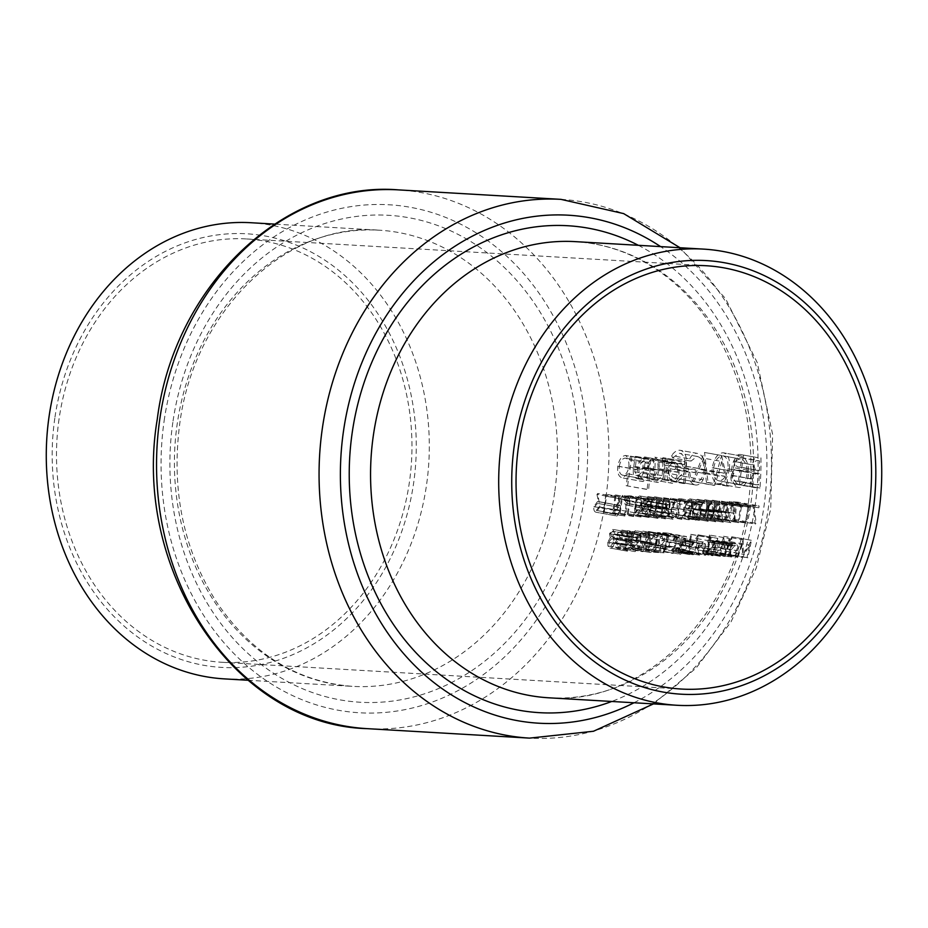 <?xml version="1.0" encoding="UTF-8"?>
<svg xmlns="http://www.w3.org/2000/svg" width="928" height="928" viewBox="0 0 928 928"><rect width="100%" height="100%" fill="white"/><g stroke="black" fill="none" stroke-linecap="round" stroke-linejoin="round"><path stroke-width="0.7" stroke-dasharray="4.64 3.48" d="M647.094 501.99L646.166 504.194L648.254 507.349L649.971 507.407A269.839 226.049 93.3 0 0 650.772 502.199A269.839 226.049 93.3 0 0 650.864 501.491L647.094 501.99M647.64 507.268L626.446 503.44L647.64 507.268M659.054 502.686L656.688 513.439L658.23 516.594C660.342 515.632 661.594 513.184 661.989 509.252L662.035 502.86L660.701 501.596L659.054 502.686M658.08 516.571L637.153 512.778L658.08 516.571M674.146 503.568L671.779 514.309L673.322 517.464C675.433 516.513 676.674 514.066 677.069 510.133L677.115 503.742L675.793 502.477L674.146 503.568M673.171 517.441L652.245 513.66L673.171 517.441M731.983 506.932L729.617 517.685L731.16 520.84C733.271 519.889 734.512 517.441 734.906 513.509L734.953 507.106L733.63 505.853L731.983 506.932M731.009 520.817L710.082 517.035L731.009 520.817M724.432 506.502L722.065 517.244L723.62 520.399C725.719 519.448 726.972 517 727.366 513.068L727.413 506.676L726.079 505.412L724.432 506.502M723.469 520.376L702.542 516.594L723.469 520.376M716.892 506.062L714.525 516.803L716.068 519.958C718.179 519.007 719.432 516.56 719.826 512.627L719.873 506.236L718.539 504.971L716.892 506.062M715.929 519.935L694.991 516.154L715.929 519.935M709.352 505.621L706.985 516.362L708.528 519.518C710.639 518.566 711.88 516.119 712.275 512.186L712.321 505.795L710.999 504.53L709.352 505.621M708.377 519.494L687.451 515.713L708.377 519.494M697.009 504.902L693.761 511.328L695.002 517.824L698.842 518.497A269.839 226.049 93.3 0 0 701.058 505.134A269.839 226.049 93.3 0 0 701.162 504.414L697.009 504.902M666.443 503.115L665.875 504.658L667.336 507.732L669.772 504.913L669.656 503.301L668.23 502.036L666.443 503.115M667.174 507.709L645.969 503.869L667.174 507.709M224.495 678.89A228.462 191.388 93.3 0 0 426.532 484.938A228.462 191.388 93.3 0 0 251.082 222.732M54.822 418.168A217.152 181.911 93.3 0 0 203.302 665.214A217.152 181.911 93.3 0 0 413.633 483.047A217.152 181.911 93.3 0 0 265.153 235.99A217.152 181.911 93.3 0 0 54.822 418.168M59.067 418.934A212.013 177.608 93.3 0 0 221.885 662.267A212.013 177.608 93.3 0 0 409.387 482.282A212.013 177.608 93.3 0 0 246.57 238.948A212.013 177.608 93.3 0 0 59.067 418.934M673.229 460.508L654.82 457.179L673.229 460.508L677.718 464.429L679.099 472.34C678.38 479.266 676.083 482.908 672.208 483.268L651.05 479.474L672.208 483.268C668.531 482.467 666.722 478.593 666.756 471.621L668.647 463.884L673.229 460.508M650.342 459.557A269.839 226.049 -86.7 0 1 648.614 489.59L647.152 489.497A269.839 226.049 93.3 0 0 648.173 477.502L642.988 481.562L621.876 477.769L642.988 481.562C639.288 480.716 637.455 476.783 637.49 469.8C638.104 462.886 640.297 459.221 644.067 458.803L625.658 455.474L644.067 458.803L648.8 463.571A269.839 226.049 93.3 0 0 648.869 459.476L630.414 456.135L648.869 459.476M689.666 458.861C691.65 455.114 694.086 453.27 696.951 453.328L679.783 450.219L696.951 453.328C702.403 454.407 705.292 459.882 705.605 469.754L703.111 479.776C700.976 483.523 698.482 485.274 695.64 485.019L674.192 481.191L695.64 485.019C690.606 484.08 688.216 478.79 688.437 469.15L695.339 469.556A269.839 226.049 -86.7 0 1 695.223 472.642L689.782 472.329C690.316 478.419 692.3 481.62 695.745 481.945C700.373 481.783 703.169 477.653 704.143 469.545C703.807 461.715 701.44 457.353 697.044 456.448L690.919 461.146L689.666 458.861L671.617 455.602L672.556 457.829L690.919 461.146M697.554 456.506L679.389 453.258L697.554 456.506M695.118 481.864L674.691 478.175L695.118 481.864M740.335 455.857L723.156 452.748L740.335 455.857C745.648 457.179 748.432 462.701 748.676 472.41C747.759 481.968 744.592 487.014 739.175 487.56L717.831 483.732L739.175 487.56C734.094 486.376 731.542 480.948 731.531 471.262C732.157 461.529 735.092 456.402 740.335 455.857M760.937 457.84A269.839 226.049 -86.7 0 1 759.974 488L734.431 483.952L755.554 487.745C752.504 487.432 750.949 484.497 750.914 478.929L754.36 471.412L752.596 464.87C753.014 459.569 754.731 457.168 757.758 457.655L740.463 454.523C737.482 454.012 735.405 456.356 734.222 461.552L752.596 464.87M721.624 455.544L728.608 486.168L727.007 486.075L725.139 476.319L717.75 475.89L714.722 485.367L713.133 485.274L721.624 455.544L704.329 452.423L692.543 481.551L713.133 485.274M686.094 461.645A269.839 226.049 -86.7 0 1 685.108 483.639L683.646 483.546A269.839 226.049 93.3 0 0 684.145 476.192L684.214 468.628L680.444 461.692L681.918 461.03L663.323 457.678L681.732 461.007L684.586 464.812A269.839 226.049 93.3 0 0 684.632 461.564L666.176 458.223L684.632 461.564M664.344 460.381A269.839 226.049 -86.7 0 1 664.065 470.914C663.926 478.187 661.896 482.026 657.987 482.444L636.828 478.651L657.987 482.444C654.321 481.62 652.778 477.63 653.393 470.496A269.839 226.049 93.3 0 0 653.683 459.754L655.145 459.847A269.839 226.049 -86.7 0 1 654.878 470.078L654.843 475.438L658.184 479.753L662.116 475.646L662.615 470.531A269.839 226.049 93.3 0 0 662.882 460.288L644.426 456.959L662.882 460.288M657.766 479.695L637.339 476.006L657.766 479.695M754.325 507.523L756.146 523.369L755.241 524.076L753.095 505.609L759.127 505.957A269.839 226.049 -86.7 0 1 758.872 507.778L733.097 503.684L758.872 507.778M748.942 507.198A269.839 226.049 -86.7 0 1 748.838 507.918A269.839 226.049 -86.7 0 1 746.286 523.09L745.404 523.044A269.839 226.049 93.3 0 0 747.956 507.871A269.839 226.049 93.3 0 0 748.316 505.331L750.126 505.435L750.45 507.291L748.942 507.198L727.714 503.37L750.45 507.291M741.402 506.769A269.839 226.049 -86.7 0 1 741.298 507.477A269.839 226.049 -86.7 0 1 738.734 522.65L737.853 522.603A269.839 226.049 93.3 0 0 740.416 507.43A269.839 226.049 93.3 0 0 740.776 504.89L742.586 504.994L742.91 506.85L741.402 506.769L720.174 502.93L742.91 506.85M733.909 504.032L712.692 500.192L733.909 504.032L736.124 507.175L735.788 513.567C735.22 518.578 733.572 521.606 730.846 522.65L709.781 518.856L730.846 522.65C728.584 521.35 728.016 518.195 729.13 513.172L730.812 506.874L733.909 504.032M726.369 503.591L705.152 499.751L726.369 503.591L728.584 506.734L728.248 513.126C727.68 518.137 726.032 521.176 723.295 522.209L702.229 518.416L723.295 522.209C721.044 520.91 720.476 517.754 721.578 512.732L723.272 506.433L726.369 503.591M718.817 503.15L697.601 499.31L718.817 503.15L721.033 506.294L720.708 512.685C720.128 517.696 718.481 520.736 715.755 521.768L694.689 517.975L715.755 521.768C713.504 520.469 712.924 517.314 714.038 512.291L715.732 505.992L718.817 503.15M711.277 502.709L690.061 498.87L711.277 502.709L713.493 505.864L713.156 512.244C712.588 517.267 710.941 520.295 708.215 521.327L687.149 517.534L708.215 521.327C705.953 520.04 705.384 516.873 706.498 511.85L708.18 505.551L711.277 502.709M678.519 516.583L681.071 498.812L675.897 499.148L671.721 507.454C671.072 513.184 672.324 516.165 675.48 516.409L696.336 520.179C693.228 519.947 692.068 516.977 692.88 511.282L695.211 504.797L697.114 502.988L702.299 502.64A269.839 226.049 -86.7 0 1 701.939 505.192A269.839 226.049 -86.7 0 1 699.376 520.364L674.818 516.339L699.376 520.364M692.242 502.06A269.839 226.049 -86.7 0 1 691.882 504.6A269.839 226.049 -86.7 0 1 689.318 519.773L688.437 519.726A269.839 226.049 93.3 0 0 690.815 505.83L681.778 519.332A269.839 226.049 93.3 0 0 684.342 504.159A269.839 226.049 93.3 0 0 684.69 501.619L685.572 501.665A269.839 226.049 -86.7 0 1 685.224 504.206A269.839 226.049 -86.7 0 1 683.368 515.632L692.242 502.06L670.828 498.208L692.056 502.048M676.071 500.656L654.855 496.816L676.071 500.656L678.287 503.811L677.95 510.191C677.382 515.214 675.735 518.242 673.009 519.274L651.943 515.481L673.009 519.274C670.747 517.986 670.178 514.82 671.292 509.797L672.974 503.498L676.071 500.656M668.427 500.215L647.21 496.376L668.427 500.215L670.7 503.37L668.636 508.614L669.749 513.578C668.879 517.082 667.441 518.833 665.422 518.833L644.218 515.017L665.422 518.833L663.195 516.745L663.114 513.045L665.805 508.451L665.411 503.057L668.427 500.215M660.98 499.774L639.763 495.935L660.98 499.774L663.195 502.93L662.859 509.31C662.29 514.332 660.643 517.36 657.917 518.404L636.852 514.599L657.917 518.404C655.667 517.105 655.087 513.938 656.2 508.927L657.894 502.616L660.98 499.774M652.001 499.716A269.839 226.049 -86.7 0 1 651.642 502.257A269.839 226.049 -86.7 0 1 649.09 517.43L648.208 517.372A269.839 226.049 93.3 0 0 649.681 509.217L646.526 508.741L645.285 504.124L645.876 501.92L647.814 499.74L652.001 499.716L630.785 495.877L626.586 495.9L647.814 499.74M643.951 499.241A269.839 226.049 -86.7 0 1 643.603 501.781A269.839 226.049 -86.7 0 1 641.039 516.954L640.158 516.908A269.839 226.049 93.3 0 0 642.536 503.011L633.499 516.513A269.839 226.049 93.3 0 0 636.051 501.34A269.839 226.049 93.3 0 0 636.411 498.8L637.292 498.858A269.839 226.049 -86.7 0 1 636.933 501.398A269.839 226.049 -86.7 0 1 635.077 512.813L643.951 499.241L622.549 495.401L643.777 499.229M627.734 500.134A269.839 226.049 -86.7 0 1 627.63 500.853A269.839 226.049 -86.7 0 1 625.066 516.026L624.196 515.98A269.839 226.049 93.3 0 0 626.748 500.807A269.839 226.049 93.3 0 0 627.108 498.266L628.917 498.371L629.242 500.227L627.734 500.134L606.506 496.294L629.242 500.227M618.999 497.327L620.96 510.818L616.981 516.014L595.892 512.21L616.981 516.014C615.171 515.643 614.487 513.787 614.928 510.423L618.721 505.354L619.707 505.586L618.187 498.255L618.999 497.327L597.783 493.487L596.959 494.415L618.187 498.255M618.721 505.354L597.528 501.526L618.721 505.354M647.384 509.008L625.368 504.913L647.384 509.008M729.988 538.611A269.839 226.049 -86.7 0 1 728.666 543.75L729.918 543.82A269.839 226.049 -86.7 0 1 729.501 545.386L728.248 545.304A269.839 226.049 -86.7 0 1 725 556.417L724.118 556.359A269.839 226.049 93.3 0 0 727.366 545.258L726.102 545.188A269.839 226.049 93.3 0 0 726.531 543.622L727.784 543.692A269.839 226.049 93.3 0 0 729.106 538.553L709.456 535.004L729.106 538.553M720.592 548.483A269.839 226.049 -86.7 0 1 720.07 550.258L716.3 550.037A269.839 226.049 93.3 0 0 716.81 548.262L698.39 544.933L716.81 548.262M703.389 542.045L684.272 538.588L703.389 542.045L705.547 544.307L705.268 548.866C703.888 552.844 701.997 554.944 699.584 555.164L682.01 551.998L699.584 555.164C697.438 554.677 696.858 552.438 697.844 548.436L700.095 543.982L703.389 542.045M693.332 541.465L674.227 538.008L693.332 541.465L693.761 542.961L692.543 544.365L673.763 540.966L692.543 544.365L692.126 542.868L693.332 541.465M690.42 551.696L672.754 548.494L690.42 551.696L690.803 553.181L689.539 554.573L672.243 551.441L689.539 554.573L689.168 553.088L690.42 551.696M679.006 536.094L679.134 537.915L677.626 537.822A269.839 226.049 -86.7 0 1 673.194 553.39L672.313 553.343A269.839 226.049 93.3 0 0 677.196 535.99L657.592 532.44L677.196 535.99M663.358 540.618L662.14 536.465L659.089 539.876L661.13 552.694L654.46 552.299A269.839 226.049 93.3 0 0 655.006 550.536L659.576 550.803L658.242 539.69L662.812 534.714L642.895 531.118L662.546 534.679C664.436 535.131 665.005 537.138 664.239 540.676L644.357 537.184L664.239 540.676M662.337 536.5L642.675 532.95L662.337 536.5M648.834 534.331L648.95 536.152L647.442 536.071A269.839 226.049 -86.7 0 1 643.023 551.638L642.141 551.58A269.839 226.049 93.3 0 0 647.013 534.226L627.409 530.677L647.013 534.226M629.022 541.001L628.616 537.289L632.815 532.962L612.909 529.378L632.56 532.927L634.288 537.567L631.864 541.175L632.432 546.035C631.191 549.457 629.544 551.174 627.49 551.186L609.916 548.019L627.49 551.186L625.472 549.132L625.808 545.502L629.022 541.001L610.322 537.625L607.747 542.242L625.808 545.502M641.074 537.962L639.728 535.166L637.037 537.776L638.789 540.769A269.839 226.049 -86.7 0 1 638.29 542.555L634.218 546.047L635.622 549.852L639.902 546.72L635.088 551.626L617.549 548.471L635.088 551.626C633.128 551.29 632.571 549.364 633.383 545.85L636.341 541.384L636.156 537.741L640.424 533.403L620.542 529.818L640.181 533.368L641.956 538.008L621.922 534.493L641.956 538.008M639.914 535.189L620.264 531.64L639.914 535.189M635.355 549.817L617.851 546.65L635.355 549.817M638.476 540.734L619.66 537.335L638.476 540.734M656.142 543.599C655.04 548.494 653.045 551.464 650.168 552.508L632.734 549.364L650.168 552.508C648.034 551.209 647.814 548.112 649.484 543.216C650.574 538.286 652.512 535.294 655.296 534.25L635.645 530.7L655.296 534.25C657.5 535.607 657.79 538.716 656.142 543.599L637.571 540.247C638.592 535.212 637.954 532.034 635.645 530.7C632.977 531.721 631.4 534.772 630.912 539.852L649.484 543.216M668.311 535.015L669.888 549.144L665.237 548.866A269.839 226.049 -86.7 0 1 664.019 552.856L663.137 552.81A269.839 226.049 93.3 0 0 664.355 548.819L663.218 548.75A269.839 226.049 93.3 0 0 663.74 546.975L664.877 547.044A269.839 226.049 93.3 0 0 668.125 535.004L648.475 531.454L668.125 535.004M682.474 536.291L686.5 536.523L685.189 545.293L683.286 544.272L679.83 547.961L681.001 552.496L684.98 549.573L680.502 554.271L663.01 551.128L680.502 554.271C678.472 553.854 677.95 551.754 678.925 547.984L683.611 542.486L684.678 542.88L685.363 538.275L682.022 538.078A269.839 226.049 93.3 0 0 682.474 536.291L662.87 532.753L662.615 534.574L682.022 538.078M683.611 542.486L664.692 539.064L683.611 542.486M680.804 552.473L663.3 549.306L680.804 552.473M683.518 544.307L664.587 540.896L683.518 544.307M694.063 551.905L694.446 553.39L693.135 554.782L692.81 553.297L694.063 551.905L676.361 548.703L694.063 551.905M712.924 555.71L712.043 555.663A269.839 226.049 93.3 0 0 715.964 542.045L705.384 555.269A269.839 226.049 93.3 0 0 710.268 537.915L711.138 537.962A269.839 226.049 -86.7 0 1 707.391 551.638L717.808 538.356A269.839 226.049 -86.7 0 1 712.924 555.71L695.64 552.589L698.204 534.806L717.808 538.356M721.23 553.494L703.563 550.292L721.23 553.494L721.601 554.979L720.337 556.371L703.041 553.239L720.337 556.371L719.966 554.886L721.23 553.494M731.554 543.912L732.436 543.97A269.839 226.049 -86.7 0 1 731.798 546.314L735.707 543.959L716.288 540.456L735.394 543.912C737.598 544.411 738.247 546.662 737.342 550.664C735.974 554.642 734.06 556.765 731.624 557.032L714.05 553.865L731.624 557.032L729.443 554.445A269.839 226.049 -86.7 0 1 728.77 556.638L727.888 556.58A269.839 226.049 93.3 0 0 731.554 543.912L712.472 540.467L710.604 553.459L727.888 556.58M747.887 557.751L746.994 557.693L749.685 545.142L742.504 557.438L742.377 544.748L737.83 557.16L736.948 557.113L743.119 539.829L743.363 554.329L751.471 540.316L747.887 557.751L730.591 554.619L731.867 536.767L751.471 540.316M734.222 461.552L735.208 467.956L730.974 475.322C730.568 480.808 731.902 483.708 734.976 484.022L759.974 488M739.384 484.277L743.641 454.708M735.208 467.956L754.36 471.412M730.974 475.322L750.914 478.929M759.51 460.868L757.526 460.752C755.578 460.334 754.429 461.75 754.058 465.009C754.534 469.069 755.984 470.902 758.431 470.519L759.406 470.577A269.839 226.049 93.3 0 0 759.51 460.868L741.75 457.655L740.382 467.132L759.406 470.577M740.382 467.132L739.396 467.074C736.89 467.468 735.66 465.67 735.684 461.692C736.496 458.502 737.853 457.121 739.755 457.539L757.526 460.752M739.755 457.539L741.75 457.655M735.684 461.692L754.058 465.009M757.48 470.415L738.456 466.97L757.48 470.415M759.313 473.674L755.288 473.79L752.376 479.01C752.701 483.198 754.128 485.1 756.645 484.729L758.733 484.845A269.839 226.049 93.3 0 0 759.313 473.674L739.941 470.171L738.363 481.156L758.733 484.845M738.363 481.156L736.275 481.04C733.7 481.412 732.424 479.544 732.436 475.414L735.869 470.287L739.941 470.171M735.869 470.287L755.288 473.79M732.436 475.414L752.376 479.01M755.612 484.602L735.243 480.924L755.612 484.613M607.747 542.242L607.956 545.966L610.276 548.065C612.271 548.065 613.64 546.302 614.382 542.776L613.153 537.788L615.125 534.11L612.909 529.378L609.464 533.82L628.616 537.289M609.464 533.82L610.322 537.625M607.956 545.966L625.472 549.132M614.382 542.776L632.432 546.035M613.153 537.788L631.864 541.175M615.125 534.11L634.288 537.567M632.165 534.725L629.509 537.277L630.646 540.293L633.406 537.544L632.165 534.725L612.7 531.199L632.165 534.725M610.357 533.82L612.7 531.199L614.243 534.076L611.842 536.894L610.357 533.82L629.509 537.277M630.483 540.27L611.668 536.871L630.483 540.282M614.243 534.076L633.406 537.544M630.135 542.08L626.678 545.594L628.036 549.411L631.539 546.035L630.135 542.08L611.564 538.716L630.135 542.08M608.617 542.323L611.564 538.716L613.501 542.776L610.531 546.244L608.617 542.323L626.678 545.594M627.769 549.376L610.264 546.209L627.769 549.376M613.501 542.776L631.539 546.035M622.804 534.551L620.542 529.818L617.004 534.273L617.63 537.996L615.299 542.578C615.02 546.209 615.879 548.181 617.874 548.506L621.899 543.46L621.018 543.414L619.892 545.826L618.118 546.685L616.157 542.776L619.718 539.191L619.985 537.37L617.886 534.319L620.264 531.64L621.922 534.493M617.004 534.273L636.156 537.741M617.63 537.996L636.341 541.384M616.343 539.446L634.856 542.799M615.299 542.578L633.383 545.85M621.899 543.46L639.902 546.72M621.018 543.414L639.032 546.662M619.892 545.826L637.548 549.016M616.157 542.776L634.218 546.047M619.718 539.191L638.29 542.555M617.886 534.319L637.037 537.776M627.409 530.677L624.857 548.46L625.739 548.506L628.036 532.556L648.95 536.152M629.544 532.649L629.23 530.781M624.857 548.46L642.141 551.58M625.739 548.506L643.023 551.638M628.036 532.556L647.442 536.071M630.912 539.852C629.938 544.91 630.611 548.088 632.954 549.388C635.587 548.355 637.13 545.304 637.571 540.247M655.272 543.541C656.595 539.713 656.444 537.219 654.808 536.036C652.674 537.022 651.189 539.435 650.366 543.263L649.472 547.636L650.679 550.733C652.918 549.782 654.449 547.381 655.272 543.541L636.701 540.189C636.399 544.144 635.228 546.604 633.186 547.566L650.679 550.733L633.035 547.543L631.516 544.388L649.472 547.636M654.936 536.059L635.355 532.521L654.936 536.059M631.516 544.388L631.794 539.899C632.13 535.966 633.314 533.507 635.355 532.521C637.084 533.704 637.536 536.256 636.701 540.189M631.794 539.899L650.366 543.263M645.238 537.231C645.598 533.612 644.809 531.582 642.895 531.118L639.172 536.233L642.002 547.624L637.443 547.358L637.176 549.179L643.835 549.562L640.03 536.43L642.675 532.95L644.357 537.184M639.172 536.233L658.242 539.69M642.002 547.624L659.576 550.803M637.443 547.358L655.006 550.536M637.176 549.179L654.46 552.299M643.835 549.562L661.13 552.694M641.097 541.987L659.46 545.304M640.03 536.43L659.089 539.876M648.475 531.454L646.7 543.762L645.575 543.692L645.308 545.513L646.445 545.583L645.853 549.678L646.735 549.736L647.326 545.629L669.888 549.144M651.978 545.908L648.66 531.454M646.7 543.762L664.877 547.044M645.575 543.692L663.74 546.975M645.308 545.513L663.218 548.75M646.445 545.583L664.355 548.819M645.853 549.678L663.137 552.81M646.735 549.736L664.019 552.856M647.326 545.629L665.237 548.866M665.759 547.091L668.682 547.265L667.858 539.551A269.839 226.049 -86.7 0 1 665.759 547.091L647.582 543.808L648.695 536.082L667.858 539.551M648.695 536.082L650.505 543.982L668.682 547.265M650.505 543.982L647.582 543.808M657.592 532.44L655.029 550.223L655.91 550.269L658.207 534.319L679.134 537.915M659.715 534.4L659.402 532.544M655.029 550.223L672.313 553.343M655.91 550.269L673.194 553.39M658.207 534.319L677.626 537.822M662.615 534.574L665.944 534.76L665.805 539.47L664.692 539.064C662.708 539.261 661.397 541.14 660.771 544.69C660.365 548.587 661.2 550.745 663.288 551.162L667 546.314L666.118 546.267L663.497 549.33L661.664 544.678L664.587 540.896L666.617 541.929L666.896 532.985L686.5 536.523M666.896 532.985L662.87 532.753M665.944 534.76L685.363 538.275M660.771 544.69L678.925 547.984M667 546.314L684.98 549.573M666.118 546.267L684.098 549.515M661.664 544.678L679.83 547.961M666.617 541.929L685.189 545.293M673.31 550.026L672.707 548.494L671.686 549.921L672.29 551.452L673.31 550.026L690.803 553.181M671.686 549.921L689.168 553.088M670.828 498.208L662.337 511.827L664.355 497.837L663.474 497.779L660.91 515.562L669.587 501.99L667.58 515.945L688.437 519.726M667.58 515.945L689.318 519.773M668.45 516.003L671.014 498.22M662.337 511.827L683.368 515.632M664.355 497.837L685.572 501.665M663.474 497.779L684.69 501.619M660.91 515.562L681.778 519.332M661.107 515.574L681.976 519.344M669.587 501.99L690.815 505.83M681.071 498.812L702.299 502.64M675.897 499.148L697.114 502.988M671.721 507.454L692.88 511.282M679.934 500.575L677.892 514.715L675.364 514.495L674.03 514.031L672.591 507.5L676.164 500.865L679.934 500.575L701.162 504.414M677.892 514.715L698.842 518.497M676.164 500.865L697.392 504.704M672.591 507.5L693.761 511.328M674.03 514.031L695.002 517.824M691.986 508.416C693.007 503.382 692.369 500.204 690.061 498.87C687.393 499.89 685.815 502.941 685.328 508.022C684.354 513.08 685.026 516.258 687.37 517.557C690.003 516.525 691.546 513.474 691.986 508.416L713.156 512.244M685.328 508.022L706.498 511.85M711.115 504.554L689.771 500.691L711.115 504.554M685.931 512.558L686.21 508.068C686.546 504.136 687.741 501.677 689.771 500.691C691.499 501.874 691.952 504.426 691.116 508.358C690.815 512.314 689.643 514.773 687.602 515.736L685.931 512.558L706.985 516.362M686.21 508.068L707.38 511.896M699.538 508.857C700.547 503.823 699.909 500.644 697.601 499.31C694.933 500.331 693.355 503.382 692.868 508.463C691.894 513.52 692.578 516.699 694.91 517.998C697.554 516.966 699.097 513.915 699.538 508.857L720.708 512.685M692.868 508.463L714.038 512.291M718.655 504.994L697.311 501.132L718.655 504.994M693.483 512.998L693.75 508.509C694.098 504.577 695.281 502.118 697.311 501.132C699.051 502.315 699.492 504.867 698.656 508.799C698.366 512.755 697.195 515.214 695.142 516.177L693.483 512.998L714.525 516.803M693.75 508.509L714.92 512.337M707.078 509.298C708.099 504.264 707.449 501.085 705.152 499.751C702.484 500.772 700.907 503.823 700.42 508.904C699.445 513.961 700.118 517.14 702.45 518.439C705.094 517.406 706.637 514.356 707.078 509.298L728.248 513.126M700.42 508.904L721.578 512.732M726.206 505.435L704.851 501.572L726.206 505.435M701.023 513.439L701.301 508.95C701.638 505.018 702.821 502.558 704.851 501.572C706.591 502.756 707.043 505.308 706.196 509.24C705.906 513.196 704.735 515.655 702.693 516.618L701.023 513.439L722.065 517.244M701.301 508.95L722.46 512.778M714.618 509.739C715.639 504.704 715.001 501.526 712.692 500.192C710.024 501.213 708.447 504.264 707.96 509.344C706.985 514.39 707.67 517.569 710.001 518.88C712.634 517.836 714.177 514.796 714.618 509.739L735.788 513.567M707.96 509.344L729.13 513.172M733.746 505.876L712.402 502.013L733.746 505.876M708.563 513.88L708.841 509.391C709.178 505.458 710.372 502.999 712.402 502.013C714.131 503.196 714.583 505.748 713.748 509.681C713.446 513.625 712.275 516.096 710.233 517.058L708.563 513.88L729.617 517.685M708.841 509.391L730.011 513.219M721.682 503.011L721.369 501.155L742.586 504.994M721.369 501.155L740.776 504.89M719.548 501.05L716.984 518.833L737.853 522.603M716.984 518.833L738.734 522.65M717.866 518.88L720.174 502.93M729.222 503.452L728.909 501.596L750.126 505.435M728.909 501.596L748.316 505.331M727.1 501.491L724.536 519.274L745.404 523.044M724.536 519.274L746.286 523.09M725.418 519.32L727.714 503.37M729.373 468.918C730.301 459.406 728.225 454.012 723.156 452.748C717.738 453.2 714.108 458.212 712.24 467.782C711.335 477.305 713.435 482.653 718.55 483.824C723.898 483.326 727.506 478.349 729.373 468.918L748.676 472.41M712.24 467.782L731.531 471.262M740.3 458.977C736.032 459.395 733.596 463.513 732.992 471.343C733.062 479.254 735.22 483.639 739.477 484.497C743.85 484.138 746.425 480.078 747.214 472.317C746.994 464.441 744.685 459.986 740.3 458.977L722.645 455.776L740.3 458.977M713.702 467.851C715.268 460.184 718.249 456.158 722.645 455.776C726.844 456.727 728.596 461.065 727.912 468.826C726.357 476.458 723.399 480.449 719.049 480.797C714.792 479.973 713.006 475.658 713.702 467.851L732.992 471.343M738.92 484.428L718.492 480.739L738.92 484.428M727.912 468.826L747.214 472.317M692.543 481.551L694.132 481.644L697.914 472.306L705.303 472.735L706.417 482.363L708.018 482.456L704.538 452.435L721.833 455.555M694.132 481.644L714.722 485.367M697.914 472.306L717.75 475.89M705.303 472.735L725.139 476.319M706.417 482.363L727.007 486.075M708.018 482.456L728.608 486.168M721.787 461.471L718.655 472.851L724.49 473.187L721.787 461.471L703.621 458.188L704.955 469.661L724.49 473.187M704.955 469.661L699.12 469.313L718.655 472.851M699.12 469.313L703.621 458.188M672.556 457.829L679.389 453.258C683.623 454.082 685.444 458.351 684.864 466.065C683.089 474.022 679.911 478.094 675.317 478.245C671.86 477.943 670.132 474.788 670.132 468.779L675.572 469.092L676.013 466.053L669.111 465.659C667.974 475.124 669.935 480.333 675.004 481.296C677.834 481.539 680.456 479.811 682.88 476.11L686.314 466.262C687.196 456.588 685.015 451.252 679.783 450.219C676.883 450.161 674.169 451.948 671.617 455.602M684.864 466.065L704.143 469.545M670.132 468.779L689.782 472.329M675.572 469.092L695.223 472.642M676.013 466.053L695.339 469.556M669.111 465.659L688.437 469.15M682.88 476.11L703.111 479.776M686.314 466.262L705.605 469.754M666.176 458.223L665.712 461.402L663.323 457.678L661.942 458.339L664.912 465.137L663.056 479.834L685.108 483.639M664.529 479.915L667.638 458.304M665.712 461.402L684.586 464.812M661.942 458.339L680.444 461.692M662.418 460.682L681.21 464.081M663.218 460.346L681.964 463.733M664.912 465.137L684.214 468.628M663.056 479.834L683.646 483.546M737.644 503.939L737.911 502.118L759.127 505.957M737.911 502.118L731.879 501.77L753.095 505.609M731.879 501.77L734.396 520.306L755.241 524.076M734.396 520.306L735.266 519.587L756.146 523.369M735.266 519.587L733.097 503.684M630.414 456.135L629.845 460.137L625.658 455.474C621.783 455.845 619.162 459.441 617.781 466.239C617.155 473.118 618.686 476.992 622.386 477.839L627.862 473.825L626.156 485.704L648.614 489.59M627.618 485.785L631.875 456.228M629.845 460.137L648.8 463.571M617.781 466.239L637.49 469.8M627.862 473.825L648.173 477.502M626.156 485.704L647.152 489.497M644.044 461.529C641.155 461.808 639.462 464.603 638.951 469.916C638.974 475.217 640.401 478.198 643.232 478.883C646.224 478.662 648.011 475.89 648.568 470.554C648.51 465.148 647.002 462.144 644.044 461.529L625.286 458.13L644.044 461.529M619.243 466.355C620.31 461.135 622.328 458.397 625.286 458.13C628.163 458.722 629.358 461.668 628.848 466.993C627.815 472.236 625.808 474.962 622.804 475.194C619.997 474.533 618.802 471.586 619.243 466.355L638.951 469.916M642.86 478.825L622.433 475.136L642.86 478.825M628.848 466.993L648.568 470.554M644.426 456.959L642.025 472.016L637.745 476.064L634.729 471.807L636.689 456.506L635.228 456.414L633.708 466.935C632.49 473.988 633.708 477.908 637.385 478.709C641.271 478.326 643.614 474.544 644.403 467.364L664.065 470.914M644.403 467.364L645.888 457.04M642.025 472.016L662.116 475.646M634.729 471.807L654.843 475.438M636.689 456.506L655.145 459.847M635.228 456.414L653.683 459.754M633.708 466.935L653.393 470.496M658.857 461.019L654.82 457.179L649.786 460.474L647.048 468.06C646.398 474.927 647.918 478.755 651.607 479.544C655.458 479.196 658.045 475.612 659.379 468.779L658.857 461.019L677.718 464.429M649.786 460.474L668.647 463.884M647.048 468.06L666.756 471.621M659.379 468.779L679.099 472.34M673.206 463.223C670.341 463.606 668.682 466.448 668.218 471.726C668.195 477.015 669.598 479.962 672.417 480.588C675.352 480.321 677.08 477.549 677.626 472.282C677.579 466.958 676.094 463.942 673.206 463.223L654.449 459.836L673.206 463.223M648.51 468.164C649.519 462.968 651.502 460.195 654.449 459.836C657.244 460.52 658.404 463.478 657.917 468.71C656.896 473.906 654.924 476.621 651.99 476.888C649.182 476.284 648.022 473.384 648.51 468.164L668.218 471.726M672 480.53L651.572 476.83L672 480.53M657.917 468.71L677.626 472.282M674.83 539.539L674.227 538.008L673.194 539.435L673.798 540.966L674.83 539.539L693.761 542.961M673.194 539.435L692.126 542.868M676.964 550.234L676.361 548.703L675.329 550.142L675.932 551.661L676.964 550.234L694.446 553.39M675.329 550.142L692.81 553.297M675.886 551.661L693.181 554.782L675.886 551.661M686.697 540.908L684.272 538.588L681.245 540.572L679.598 545.13C679.215 549.26 680.131 551.568 682.335 552.044C684.655 551.835 686.21 549.678 687.022 545.571L686.697 540.908L705.547 544.307M681.245 540.572L700.095 543.982M679.598 545.13L697.844 548.436M687.022 545.571L705.268 548.866M702.972 543.611L698.726 548.494C697.984 551.534 698.424 553.239 700.072 553.61L704.375 548.831L702.972 543.611L684.052 540.189L702.972 543.611M680.479 545.2L684.052 540.189L686.14 545.525L682.579 550.443L680.479 545.2L698.726 548.494M699.828 553.575L682.324 550.408L699.828 553.575M686.14 545.525L704.375 548.831M698.204 534.806L689.527 548.413L691.546 534.424L690.664 534.366L688.1 552.148L696.777 538.576L694.759 552.531L712.043 555.663M694.759 552.531L695.64 552.589M698.018 534.795L717.622 538.344M689.527 548.413L707.391 551.638M691.546 534.424L711.138 537.962M690.664 534.366L710.268 537.915M688.1 552.148L705.384 555.269M688.298 552.16L705.582 555.28M696.777 538.576L715.964 542.045M698.39 544.933L698.134 546.754L720.07 550.258M701.904 546.975L702.171 545.154M698.134 546.754L716.3 550.037M704.12 551.812L703.517 550.292L702.484 551.719L703.088 553.25L704.12 551.812L721.601 554.979M702.484 551.719L719.966 554.886M709.456 535.004L708.702 540.247L707.449 540.177L707.217 541.766L708.47 541.836L706.834 553.239L707.716 553.285L709.352 541.894L710.616 541.964L710.848 540.374L709.584 540.293L728.666 543.75M709.584 540.293L710.338 535.05M708.702 540.247L727.784 543.692M707.449 540.177L726.531 543.622M707.217 541.766L726.102 545.188M708.47 541.836L727.366 545.258M706.834 553.239L724.118 556.359M707.716 553.285L725 556.417M709.352 541.894L728.248 545.304M710.616 541.964L729.501 545.386M710.848 540.374L729.918 543.82M710.604 553.459L711.486 553.506L711.811 551.267L714.374 553.912C716.718 553.656 718.284 551.476 719.096 547.369C719.444 543.251 718.516 540.954 716.288 540.456L713.006 542.926L713.354 540.514L732.436 543.97M713.354 540.514L712.472 540.467M711.486 553.506L728.77 556.638M711.811 551.267L729.443 554.445M719.096 547.369L737.342 550.664M713.006 542.926L731.798 546.314M734.964 545.478L730.661 550.339C729.918 553.413 730.382 555.118 732.076 555.478L736.461 550.629C737.157 547.578 736.658 545.85 734.964 545.478L716.045 542.056L734.964 545.478M712.414 547.044L716.045 542.056L718.202 547.334L714.583 552.311L712.414 547.044L730.661 550.339M731.844 555.443L714.34 552.276L731.844 555.443M718.202 547.334L736.461 550.629M656.78 506.363C657.801 501.329 657.163 498.15 654.855 496.816C652.187 497.837 650.609 500.888 650.122 505.969C649.148 511.026 649.82 514.205 652.164 515.504C654.797 514.472 656.34 511.421 656.78 506.363L677.95 510.191M650.122 505.969L671.292 509.797M675.909 502.5L654.565 498.638L675.909 502.5M650.725 510.504L651.004 506.015C651.34 502.083 652.535 499.624 654.565 498.638C656.293 499.821 656.746 502.384 655.91 506.305C655.609 510.261 654.437 512.72 652.396 513.683L650.725 510.504L671.779 514.309M651.004 506.015L672.174 509.843M643.765 500.818L644.624 504.623L642.048 509.24L642.257 512.964L644.577 515.063C646.572 515.063 647.941 513.3 648.684 509.774L647.454 504.786L649.426 501.108L647.21 496.376L643.765 500.818L664.993 504.658M644.624 504.623L665.805 508.451M642.048 509.24L663.114 513.045M642.257 512.964L663.195 516.745M648.684 509.774L669.749 513.578M647.454 504.786L668.636 508.614M649.426 501.108L670.654 504.936M648.544 501.074L646.143 503.892L644.647 500.818L647.002 498.197L668.438 502.071L647.002 498.197L648.544 501.074L669.772 504.913M644.647 500.818L665.875 504.658M667.023 509.542L663.984 513.126L665.759 517.024L668.868 513.578L667.023 509.542L645.853 505.714L667.023 509.542M642.918 509.321L645.853 505.714L647.802 509.774L644.832 513.242L642.918 509.321L663.984 513.126M665.492 516.989L644.566 513.207L665.492 517M647.802 509.774L668.868 513.578M641.7 505.482C642.71 500.447 642.072 497.269 639.763 495.935C637.095 496.956 635.518 500.006 635.03 505.099C634.056 510.145 634.74 513.323 637.072 514.634C639.717 513.59 641.26 510.539 641.7 505.482L662.859 509.31M635.03 505.099L656.2 508.927M660.817 501.619L639.473 497.756L660.817 501.619M635.645 509.634L635.912 505.134C636.26 501.201 637.443 498.742 639.473 497.756C641.213 498.951 641.654 501.503 640.819 505.424C640.517 509.379 639.357 511.838 637.304 512.801L635.645 509.634L656.688 513.439M635.912 505.134L657.082 508.962M626.586 495.9L624.057 500.296L625.368 504.913L628.523 505.4L627.34 513.602L649.09 517.43M628.221 513.648L630.785 495.877M624.057 500.296L645.285 504.124M628.523 505.4L649.681 509.217M627.34 513.602L648.208 517.372M629.636 497.652L628.79 503.579L627.061 503.51L624.938 500.354L627.85 497.547L650.864 501.491M624.938 500.354L646.166 504.194M628.79 503.579L649.971 507.407M731.867 536.767L725.592 551.116L723.527 536.28L719.652 553.981L720.546 554.039L723.33 541.302L725.22 554.306L730.626 541.697L729.71 554.573L746.994 557.693M729.71 554.573L730.591 554.619M731.74 536.767L751.344 540.305M725.592 551.116L743.363 554.329M723.654 536.291L743.258 539.841M723.527 536.28L743.119 539.829M719.652 553.981L736.948 557.113M720.546 554.039L737.83 557.16M723.33 541.302L742.377 544.748M725.023 554.294L742.307 557.426M725.22 554.306L742.504 557.438M730.626 541.697L749.685 545.142M596.959 494.415L598.514 501.746L597.528 501.526L593.862 506.618C593.549 509.994 594.303 511.862 596.136 512.244L599.894 507.001L597.783 493.487M593.862 506.618L614.928 510.423M599.894 507.001L620.96 510.818M618.605 507.187L615.786 510.574L617.282 514.205L620.066 510.829L618.605 507.187L597.446 503.359L618.605 507.187M594.72 506.769L597.446 503.359L599.001 507.013L596.356 510.412L594.72 506.769L615.786 510.574M617.097 514.17L596.159 510.388L617.097 514.182M599.001 507.013L620.066 510.829M608.014 496.387L607.701 494.531L628.917 498.371M607.701 494.531L627.108 498.266M605.891 494.427L603.328 512.198L624.196 515.98M603.328 512.198L625.066 516.026M604.209 512.256L606.506 496.294M622.549 495.401L614.058 509.008L616.076 495.018L615.194 494.972L612.631 512.743L621.308 499.171L619.289 513.138L640.158 516.908M619.289 513.138L641.039 516.954M620.171 513.184L622.734 495.401M614.058 509.008L635.077 512.813M616.076 495.018L637.292 498.858M615.194 494.972L636.411 498.8M612.631 512.743L633.499 516.513M612.828 512.755L633.696 516.525M621.308 499.171L642.536 503.011M554.666 492.408A228.462 191.388 -86.7 0 1 352.628 686.36A228.462 191.388 -86.7 0 1 177.178 424.154A228.462 191.388 -86.7 0 1 379.227 230.202A228.462 191.388 -86.7 0 1 554.666 492.408M172.852 422.344A243.89 204.311 93.3 0 0 339.602 699.793A243.89 204.311 93.3 0 0 575.812 495.204A243.89 204.311 93.3 0 0 409.062 217.755A243.89 204.311 93.3 0 0 172.852 422.344M164.152 420.767A254.423 213.138 -86.7 0 1 410.57 207.338A254.423 213.138 -86.7 0 1 584.524 496.782A254.423 213.138 -86.7 0 1 338.105 710.21A254.423 213.138 -86.7 0 1 164.152 420.767M367.036 728.642A269.839 226.049 93.3 0 0 605.659 499.577A269.839 226.049 93.3 0 0 398.448 189.88M548.773 697.798A228.462 191.388 93.3 0 0 750.822 503.846A228.462 191.388 93.3 0 0 575.372 241.64C606.274 243.554 635.019 254.017 661.606 273.029C680.99 287.054 697.705 304.848 711.764 326.401C744.627 378.763 756.796 437.946 748.293 503.95C733.955 617.654 641.062 705.93 548.773 697.798M638.336 245.305A243.89 204.311 -86.7 0 1 755.148 505.656A243.89 204.311 -86.7 0 1 611.749 701.464M633.998 702.763A254.423 213.138 93.3 0 0 763.848 507.233A254.423 213.138 93.3 0 0 660.585 246.604M560.964 199.358A269.839 226.049 -86.7 0 1 768.187 509.043A269.839 226.049 -86.7 0 1 529.552 738.12M740.463 454.523L757.758 457.655M738.978 470.113L758.35 473.616M640.227 542.729L658.497 546.035M679.099 498.696L700.315 502.524M679.25 500.54L700.478 504.38M676.767 514.646L697.717 518.439M691.116 508.358L712.275 512.186M698.656 508.799L719.826 512.627M706.196 509.24L727.366 513.068M713.748 509.681L734.906 513.509M664.112 472.572L684.145 476.192M642.988 466.981L662.615 470.531M635.251 466.529L654.878 470.078M655.91 506.305L677.069 510.133M640.819 505.424L661.989 509.252M628.859 495.761L650.076 499.6M627.827 505.354L648.974 509.182M627.85 497.547L649.078 501.387M599.534 501.77L620.728 505.609M247.95 680.259L352.628 686.36C297.088 682.068 251.627 653.811 216.236 601.599C183.373 549.237 171.204 490.054 179.707 424.05C194.045 310.346 286.938 222.07 379.227 230.202L274.537 224.1M653.463 703.9L696.197 667.963L731.044 621.841L756.297 567.913L770.704 508.938L772.641 434.478L757.248 362.593L725.626 298.723L680.05 247.741M221.885 662.267L681.43 689.052M246.57 238.948L706.115 265.733M683.843 542.509L664.924 539.087M696.313 518.276L675.364 514.495M619.104 505.4L597.91 501.572"/><path stroke-width="1.39" d="M274.537 224.1L251.082 222.732A228.462 191.388 93.3 0 0 49.045 416.684A228.462 191.388 93.3 0 0 224.495 678.89L247.95 680.259M518.613 445.718A212.013 177.608 93.3 0 0 681.43 689.052A212.013 177.608 93.3 0 0 868.933 509.066A212.013 177.608 93.3 0 0 706.115 265.733A212.013 177.608 93.3 0 0 518.613 445.718M878.955 511.316A228.462 191.388 93.3 0 0 703.505 249.11A228.462 191.388 93.3 0 0 501.468 443.062A228.462 191.388 93.3 0 0 676.918 705.268A228.462 191.388 93.3 0 0 878.955 511.316M873.178 509.832A217.152 181.911 93.3 0 0 724.698 262.786A217.152 181.911 93.3 0 0 514.367 444.953A217.152 181.911 93.3 0 0 662.847 692.01A217.152 181.911 93.3 0 0 873.178 509.832M367.036 728.642C234.97 725.151 131.637 569.746 157.296 419.062C173.78 286.706 283.829 180.45 398.448 189.88A269.839 226.049 93.3 0 0 159.813 418.957A269.839 226.049 93.3 0 0 367.036 728.642L529.552 738.12A269.839 226.049 -86.7 0 1 322.341 428.423A269.839 226.049 -86.7 0 1 560.964 199.358L623.662 213.602L680.05 247.741M703.505 249.11L575.372 241.64A228.462 191.388 93.3 0 0 373.334 435.592A228.462 191.388 93.3 0 0 548.773 697.798L676.918 705.268M611.749 701.464A243.89 204.311 -86.7 0 1 352.188 432.796A243.89 204.311 -86.7 0 1 638.336 245.305M660.585 246.604A254.423 213.138 93.3 0 0 343.476 431.218A254.423 213.138 93.3 0 0 419.943 670.584A254.423 213.138 93.3 0 0 633.998 702.763M398.448 189.88L560.964 199.358M653.463 703.9L593.491 731.252L529.552 738.12"/></g></svg>
